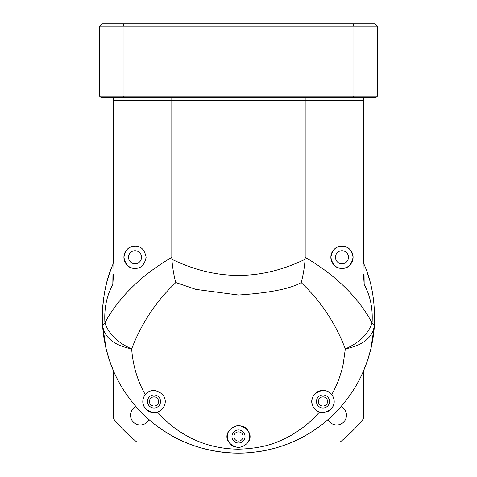 <?xml version="1.0" encoding="UTF-8"?>
<svg xmlns="http://www.w3.org/2000/svg" width="477" height="477" viewBox="0 0 477 477"><rect width="100%" height="100%" fill="white"/><g stroke="black" fill="none" stroke-linecap="round" stroke-linejoin="round"><path stroke-width="0.72" d="M331.718 394.604C330.09 392.172 327.174 390.758 322.989 390.371A11.114 11.114 0 0 0 311.875 401.485A11.114 11.114 0 0 0 322.989 412.599C336.345 409.97 335.659 399.422 331.718 394.604C336.953 385.333 340.757 375.31 343.136 364.529L345.33 348.908C362.836 345.402 372.513 337.662 374.373 325.69L372.066 323.03C372.954 308.512 370.319 295.668 364.166 284.495L363.975 264.139C371.821 281.567 375.286 302.084 374.373 325.69L370.808 349.14L367.534 360.445L363.307 371.404C356.999 386.221 347.554 399.809 337.179 410.81C314.802 434.404 281.508 452.649 238.5 453.15C195.379 452.584 162.615 434.642 139.827 410.81C129.583 400.024 119.864 385.994 113.687 371.404L109.466 360.445L106.198 349.14L102.627 325.69A136.154 136.154 0 0 0 251.641 452.512M258.516 451.671A136.154 136.154 0 0 0 268.271 449.853M272.981 448.708A136.154 136.154 0 0 0 310.116 432.794M313.645 430.534A136.154 136.154 0 0 0 338.253 409.66M340.799 406.845A136.154 136.154 0 0 0 374.654 316.996M148.681 391.73A11.114 11.114 0 0 0 145.282 394.604C146.91 392.172 149.826 390.758 154.011 390.371A11.114 11.114 0 0 0 149.82 391.188M145.169 394.747A11.114 11.114 0 0 0 154.011 412.599L157.511 412.033C159.777 414.579 163.969 419.778 174.677 428.03C185.309 435.722 205.879 448.887 238.5 449.179C254.736 448.702 268.169 446.067 278.801 441.291C281.561 440.384 291.435 435.328 292.3 434.654L302.317 428.024C314.152 418.758 316.579 415.151 319.489 412.033L322.989 412.599M102.627 325.69C101.702 302.197 105.167 281.68 113.025 264.139L112.828 284.495C106.663 295.734 104.034 308.577 104.934 323.03L102.627 325.69C104.487 337.662 114.164 345.402 131.67 348.908C132.856 365.424 137.394 380.658 145.282 394.604C141.377 399.404 140.596 409.922 154.011 412.599A11.114 11.114 0 0 0 157.16 412.146M363.54 264.025L363.54 100.265L171.815 100.265L171.815 257.371C155.591 266.798 141.735 277.387 130.251 289.128C120.842 298.286 109.644 313.001 104.934 323.03C108.977 334.246 117.891 342.874 131.67 348.908C148.001 306.103 174.248 284.691 175.774 282.545L195.874 289.402L238.5 295.042C269.624 292.944 290.535 288.782 301.225 282.545C302.752 284.691 328.999 306.103 345.33 348.908C359.109 342.874 368.023 334.246 372.066 323.03C360.487 300.558 337.776 276.219 305.185 257.371L305.185 100.265L113.46 100.265L113.46 262.04M238.5 447.593C253.418 444.653 254.479 429.246 238.5 425.365C222.497 429.264 223.594 444.653 238.5 447.593M327.18 391.188A11.114 11.114 0 0 0 322.989 390.371C306.818 393.775 310.3 409.32 319.489 412.033M135.027 246.144C140.864 245.935 144.573 249.638 146.141 257.252C144.561 264.878 140.858 268.587 135.027 268.372C129.178 268.652 125.475 264.95 123.913 257.252C125.469 249.572 129.172 245.87 135.027 246.144A11.114 11.114 0 0 0 131.288 267.722M228.405 431.822A11.114 11.114 0 0 0 235.304 447.122M341.973 246.144A11.114 11.114 0 0 0 330.859 257.258A11.114 11.114 0 0 0 341.973 268.372C336.136 268.581 332.427 264.872 330.859 257.258C332.439 249.632 336.142 245.923 341.973 246.144C347.822 245.858 351.525 249.56 353.087 257.264C351.531 264.944 347.828 268.646 341.973 268.372A11.114 11.114 0 0 0 353.087 257.258A11.114 11.114 0 0 0 341.973 246.144M154.011 394.95A6.529 6.529 0 0 0 147.482 401.485A6.529 6.529 0 0 0 154.011 408.014A6.529 6.529 0 0 0 160.546 401.485A6.529 6.529 0 0 0 154.011 394.95M322.989 394.95A6.529 6.529 0 0 0 316.454 401.485A6.529 6.529 0 0 0 322.989 408.014A6.529 6.529 0 0 0 329.518 401.485A6.529 6.529 0 0 0 322.989 394.95M135.027 250.723A6.529 6.529 0 0 0 128.498 257.258A6.529 6.529 0 0 0 135.027 263.787A6.529 6.529 0 0 0 141.556 257.258A6.529 6.529 0 0 0 135.027 250.723M238.5 429.95A6.529 6.529 0 0 0 231.971 436.479A6.529 6.529 0 0 0 238.5 443.008A6.529 6.529 0 0 0 245.029 436.479A6.529 6.529 0 0 0 238.5 429.95M341.973 250.723A6.529 6.529 0 0 0 335.444 257.258A6.529 6.529 0 0 0 341.973 263.787A6.529 6.529 0 0 0 348.502 257.258A6.529 6.529 0 0 0 341.973 250.723M113.037 264.103A136.154 136.154 0 0 0 104.469 293.063A136.154 136.154 0 0 1 113.037 264.103M103.795 297.171A136.154 136.154 0 0 0 102.585 308.941A136.154 136.154 0 0 1 103.795 297.171M102.352 315.923A136.154 136.154 0 0 0 102.346 316.996A136.154 136.154 0 0 1 102.352 315.923M368.781 277.429A136.154 136.154 0 0 0 367.803 274.347A136.154 136.154 0 0 1 368.781 277.429M363.975 264.139L363.546 262.189M363.569 262.535L363.623 262.946M113.025 264.139L113.46 261.98L113.025 264.139M112.828 284.495L113.46 274.621M154.011 390.371C170.182 393.775 166.7 409.326 157.511 412.033A11.114 11.114 0 0 0 164.583 404.913M327.067 411.824A11.114 11.114 0 0 0 328.319 391.73M363.54 274.621L364.166 284.495M171.815 257.371L171.881 259.285C172.435 266.965 173.944 276.022 175.774 282.545M301.225 282.545C303.169 275.336 304.469 267.579 305.119 259.285L305.185 257.371M248.278 441.756A11.114 11.114 0 0 0 243.145 426.378M377.432 96.098L377.432 26.074L375.208 23.85L101.792 23.85L99.568 26.074L353.904 26.074L353.904 96.098L377.432 96.098L376.043 97.487L100.957 97.487L99.568 96.098L123.096 96.098L123.096 26.074L123.901 23.85M377.432 26.074L353.904 26.074L353.099 23.85M171.815 97.487L171.815 100.265L113.46 100.265L113.46 97.487M363.54 97.487L363.54 100.265L305.185 100.265L305.185 97.487M353.403 97.487L353.904 96.098L123.096 96.098L123.597 97.487M99.568 26.074L99.568 96.098M148.967 419.569A9.725 9.725 0 0 1 130.537 415.234A9.725 9.725 0 0 1 135.927 406.529M341.073 406.529A9.725 9.725 0 0 1 338.968 424.703A9.725 9.725 0 0 1 328.033 419.569M158.597 401.485A4.585 4.585 0 0 0 154.011 396.9A4.585 4.585 0 0 0 149.426 401.485A4.585 4.585 0 0 0 154.011 406.07A4.585 4.585 0 0 0 158.597 401.485M327.574 401.485A4.585 4.585 0 0 0 322.989 396.9A4.585 4.585 0 0 0 318.403 401.485A4.585 4.585 0 0 0 322.989 406.07A4.585 4.585 0 0 0 327.574 401.485M243.085 436.479A4.585 4.585 0 0 0 238.5 431.894A4.585 4.585 0 0 0 233.915 436.479A4.585 4.585 0 0 0 238.5 441.064A4.585 4.585 0 0 0 243.085 436.479M113.46 370.879L113.46 418.675A161.16 161.16 0 0 0 136.821 442.036L184.623 442.036M292.377 442.036L340.179 442.036A161.16 161.16 0 0 0 363.54 418.675L363.54 370.879M171.881 259.285C216.296 280.78 260.704 280.78 305.119 259.285"/></g></svg>
